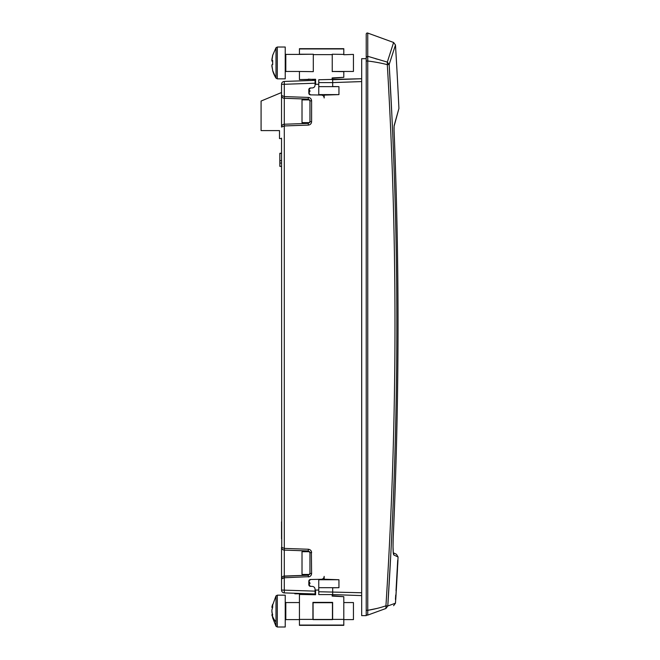 <?xml version="1.0" encoding="UTF-8"?>
<svg xmlns="http://www.w3.org/2000/svg" width="660" height="660" viewBox="0 0 660 660"><rect width="100%" height="100%" fill="white"/><g stroke="black" fill="none" stroke-linecap="round" stroke-linejoin="round"><path stroke-width="0.99" d="M343.802 54.747L353.438 54.409L353.438 71.462L343.802 71.462M299.442 71.462L285.805 71.462L285.236 72.031M285.236 78.845L277.299 78.845L277.299 47.025L285.236 47.025L285.236 78.845M276.004 47.751L276.004 78.136L277.299 78.845M271.854 66.041L272.662 70.249L271.854 64.878A28.339 1.369 -0 0 1 272.662 64.68L272.662 60.472A28.339 1.369 180 0 0 271.854 60.679L272.654 60.687M272.662 55.621L271.854 60.992A28.339 1.369 180 0 0 272.621 61.19L272.621 64.688M272.629 60.984L271.854 60.992M307.164 80.644L284.287 81.444L284.287 84.282L281.539 84.282L281.539 95.444A2.838 2.838 0 0 0 284.287 98.282C282.67 98.167 281.754 97.226 281.539 95.444L281.539 84.282L281.539 92.524L261.079 101.046L261.079 130.597L279.493 130.597L279.493 138.559L281.539 138.559L281.539 153.194L279.84 153.285L279.84 166.345L281.539 166.435L281.539 183.752M271.854 59.631L272.662 55.415M284.287 550.102L284.287 548.402L308.311 549.244C310.307 549.508 311.404 550.638 311.602 552.651L309.961 552.651L309.961 573.515L308.311 575.215L284.287 576.056A2.838 2.838 0 0 0 281.539 578.894C281.754 577.12 282.67 576.172 284.287 576.056L284.287 550.102L308.311 550.943L284.287 550.102C282.67 549.986 281.754 549.046 281.539 547.264A2.838 2.838 0 0 0 284.287 550.102L308.311 550.943L309.961 552.651L309.68 551.711L302.016 551.711L302.016 574.447L309.68 574.447M391.801 113.751L389.169 64.507L387.313 64.663C381.323 63.104 374.798 61.883 367.752 61L367.752 56.298L366.226 57.321L366.226 34.139A1.138 1.138 0 0 1 367.752 33.066L367.752 56.298L387.313 62.098L388.591 58.088M393.236 43.609L393.608 42.479L395.472 44.979L389.218 64.334M395.472 44.979A4560.823 4560.823 0 0 1 398.921 108.487L394.177 125.433A2.838 2.747 15.5 0 1 394.111 126.242L394.234 125.796M394.102 125.912L394.061 130.507C399.605 265.683 399.333 401.082 393.245 536.695C392.832 547.643 393.005 553.74 393.772 554.977L393.385 553.856M393.327 553.468L393.426 553.583C392.989 551.95 392.939 546.315 393.261 536.687L393.245 536.695M393.376 553.369A2.838 2.83 115 0 1 393.772 554.977L397.897 556.9M393.03 546.752L393.294 552.791L396.429 554.26L398.062 556.974A4560.823 4560.823 0 0 1 397.897 560.266M397.724 564.613L397.551 564.613A4560.699 4560.699 0 0 1 397.32 568.961L396.198 590.7L397.955 560.266A4560.872 4560.872 0 0 1 397.724 564.613L397.666 564.613A4560.823 4560.823 0 0 1 397.435 568.961L396.016 595.048A4560.872 4560.872 0 0 1 395.752 599.395L395.752 599.395M396.239 590.7L397.015 577.657A4560.872 4560.872 0 0 0 397.254 573.309L397.221 573.309A4560.839 4560.839 0 0 0 397.46 568.961L397.493 568.961A4560.872 4560.872 0 0 1 396.272 590.7L396.198 590.7A4560.823 4560.823 0 0 1 395.959 595.048M397.023 573.309L396.346 586.352L397.023 573.309M395.703 599.395L395.703 599.395A4560.823 4560.823 0 0 1 395.637 600.385A4560.823 4560.823 0 0 1 395.472 603.19L387.791 605.979L390.943 551.694M361.68 81.584L332.689 82.591L332.689 79.753L361.68 78.738L318.763 79.753L318.763 94.603L338.943 94.603L338.943 86.65L332.689 86.543L332.689 82.591L318.763 82.591M332.689 594.586L318.763 594.586L318.763 587.697L338.943 587.697L332.689 587.804L332.689 594.586L361.68 595.601M343.802 602.563L353.438 602.563L353.438 619.608L343.802 619.608M299.442 619.608L285.805 619.608L285.236 620.177M285.236 627L277.299 627L277.299 595.171L285.236 595.171L285.236 627M309.68 99.891L302.016 99.891L302.016 122.628L309.68 122.628M309.961 111.26L309.961 121.696L308.311 123.395L284.287 124.237A2.838 2.838 0 0 0 281.539 127.075C281.754 125.301 282.67 124.352 284.287 124.237L284.287 98.282L308.311 99.124L309.961 100.831L309.961 111.26M315.587 593.992L315.076 593.975L315.076 589.24C314.902 587.548 313.97 586.6 312.279 586.393L310.497 586.361L308.822 584.661L308.822 581.188L310.497 579.488L321.37 579.298C323.062 579.092 323.994 578.143 324.167 576.452L324.167 579.224L338.943 579.736L318.763 579.736L318.763 587.697M315.076 593.975L284.287 592.894A2.838 2.838 0 0 1 281.539 590.057L315.076 591.137L315.076 593.975L308.418 593.744M281.539 84.282A2.838 2.838 0 0 1 284.287 81.444L315.587 80.347M332.17 79.753L332.17 77.913L332.549 79.753M332.17 77.913L343.802 77.335L343.802 71.478L332.417 71.478L343.802 71.651M332.244 71.651L332.244 54.227L343.802 54.392L332.244 54.227M332.244 54.631L313.302 54.631L313.302 71.651L299.442 71.478L313.302 71.651M299.442 71.651L299.442 79.579L315.596 79.266L315.596 84.282M332.17 594.586L332.17 596.104L332.549 594.586M315.596 590.057L315.596 594.759L299.442 594.445L299.442 625.35L343.802 625.35L343.802 619.393L332.623 619.393L332.623 602.374L312.923 602.374L312.923 619.393L299.442 619.393M332.17 596.104L343.802 596.689L343.802 619.393M308.311 97.424C310.307 97.688 311.404 98.819 311.602 100.831L311.602 121.696C311.404 123.7 310.307 124.839 308.311 125.103L284.287 125.944L281.539 127.075L281.539 95.444L284.287 96.583L308.311 97.424L308.311 99.124L284.287 98.282L284.287 84.282L315.076 83.209L315.076 80.371L315.076 85.107C314.902 86.798 313.97 87.747 312.279 87.945L310.497 87.978L308.822 89.686L308.822 93.151L310.497 94.858A1.708 1.708 0 0 1 308.822 93.151L309.961 91.294M272.662 604.329L271.854 607.332A28.339 19.94 180 0 1 272.662 604.37L272.662 607.357A28.339 19.94 -0 0 0 271.854 610.327L272.662 617.842L276.004 626.282L277.299 627M311.198 575.124L311.602 573.515C311.404 575.52 310.307 576.659 308.311 576.922L308.311 575.215L283.247 576.295M323.334 578.465L323.846 577.764M323.846 96.583L323.334 95.873M308.311 125.103L308.311 123.395L284.287 124.237L284.287 548.402L281.539 547.264L281.539 590.057L281.539 578.894L284.287 577.764L284.287 576.056M338.943 94.603L324.167 95.122L324.167 97.886C323.994 96.195 323.062 95.246 321.37 95.048L310.497 94.858M308.311 549.244L308.311 551.711M283.247 577.855L284.287 577.764L284.287 592.894M338.943 579.736L338.943 587.697M309.961 90.725L308.822 89.587A1.708 1.708 0 0 1 310.497 87.978M310.497 586.361A1.708 1.708 0 0 1 308.822 584.752L309.961 583.621M309.961 583.052L308.822 581.188A1.708 1.708 0 0 1 310.497 579.488M281.539 138.138L281.746 548.328M281.539 538.84L281.539 521.845M281.539 578.564L281.746 577.83M279.84 163.02L281.539 163.086M279.84 160.702L281.539 160.57M279.84 153.458L281.539 153.368M315.596 79.266L315.216 84.282M343.802 54.227L343.802 48.675L299.442 48.675L299.442 54.392L313.302 54.227L299.442 54.227M308.377 79.134L315.216 79.637M332.549 78.276L343.802 77.335M299.442 79.579L308.385 79.513M299.442 594.445L315.216 594.388L315.216 590.057M313.096 619.468L332.45 619.468L332.45 602.712L313.096 602.712L313.063 605.088L313.096 619.624L332.45 619.468M332.549 595.749L343.802 596.689M313.096 602.712L332.45 602.712M332.45 619.624L313.096 619.624M277.299 595.171L276.004 595.889L271.854 607.249L276.004 595.889L276.004 626.282L271.854 614.922M271.854 611.886L272.662 614.881M271.854 614.848L272.629 614.79L271.854 614.848M271.854 610.327L272.662 607.291M271.854 607.332L272.654 607.381M324.167 576.378L323.961 577.525M315.076 590.057L318.763 590.057M315.076 84.282L318.763 84.282M323.961 96.822L324.167 97.96M338.943 86.65L318.763 86.65M366.226 58.674L366.226 615.631L361.68 615.631L361.68 58.674L366.226 58.674L366.226 57.321L366.226 58.674M396.289 586.352L397.138 573.309M396.511 586.352A4560.864 4560.864 0 0 0 396.759 582.005L396.775 582.005A4560.872 4560.872 0 0 1 396.528 586.352L396.528 586.352M395.711 595.048A4560.575 4560.575 0 0 1 395.447 599.395L395.505 599.395A4560.625 4560.625 0 0 0 395.769 595.048M396.025 590.7L397.708 560.266M397.015 577.657L396.949 577.657A4560.814 4560.814 0 0 0 397.196 573.309L397.221 573.309M367.752 33.066L393.608 42.479L387.313 62.098L389.169 64.507C399.836 245.033 399.374 425.518 387.791 605.979L395.472 603.19L393.608 605.682M385.935 608.479C396.148 604.758 396.148 604.758 385.935 608.479L367.752 615.095L385.935 608.479L387.791 605.979L385.935 605.806L385.935 608.479M376.967 608.438L367.752 610.318C374.36 609.221 380.424 607.72 385.935 605.806C397.518 425.452 397.972 245.075 387.313 64.663L387.313 62.098M377.297 59.218L375.193 58.583M366.226 61L367.752 61L367.785 58.971M366.226 610.318L367.752 610.318L367.752 615.095A1.138 1.138 0 0 1 366.226 614.031M294.838 593.802L294.838 593.266L294.838 593.802L308.418 593.802M299.442 54.409L285.805 54.409L285.805 71.462M272.596 70.389A28.413 28.38 -0 0 0 276.004 78.119L272.596 70.406L276.004 78.136M318.763 591.748L361.68 592.762M308.311 122.628L308.311 123.395M308.311 99.124L308.311 99.891M308.311 574.447L308.311 575.215M284.287 577.764L309.532 576.65M309.911 576.461L310.646 575.883M309.961 573.515L311.602 573.515L311.371 551.413M311.198 551.034L310.646 550.275M311.602 100.831L309.961 100.831M311.602 121.696L309.961 121.696M343.802 48.947L299.442 48.947M299.442 625.069L343.802 625.069M299.442 602.563L285.805 602.563L285.805 619.608M272.596 616.39A28.413 20.196 0 0 0 276.004 621.885M367.752 61L367.752 610.318M297.115 593.802L297.115 593.348M285.805 54.409L285.236 53.84M276.004 47.734L272.596 55.465L276.004 47.734L277.299 47.025M281.539 95.444L281.746 96.508M281.746 126.011L281.539 127.075M285.805 602.563L285.236 601.994M394.111 126.25L394.078 130.507C399.613 265.914 399.341 401.313 393.261 536.687L393.253 536.737M393.261 536.687C399.341 401.313 399.613 265.914 394.078 130.507L394.036 127.471M394.111 126.225L398.921 108.487"/></g></svg>
